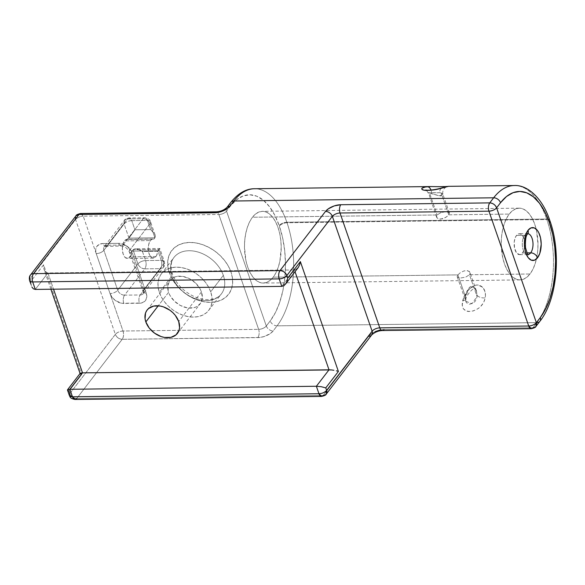 <?xml version="1.0" encoding="UTF-8"?>
<svg xmlns="http://www.w3.org/2000/svg" width="585" height="585" viewBox="0 0 585 585"><rect width="100%" height="100%" fill="white"/><g stroke="black" fill="none" stroke-linecap="round" stroke-linejoin="round"><path stroke-width="0.44" stroke-dasharray="2.92 2.19" d="M469.718 271.871L467.444 270.643L463.942 270.957L460.395 272.647L457.887 274.884L273.217 277.166A35.875 18.369 89.3 0 0 280.325 236.801A35.875 18.369 89.3 0 0 262.394 211.331A35.875 18.369 89.3 0 0 252.464 217.247L437.141 214.966L440.951 212.582L445.982 211.711L449.156 212.487L449.419 213.481L448.746 214.819L441.178 192.977L439.686 192.699A5.982 4.073 75.2 0 1 442.326 187.792A5.982 4.073 -104.8 0 0 439.686 192.699C434.004 192.992 424.015 192.472 429.573 193.123L431.533 193.745A5.982 3.985 -95 0 0 431.013 190.074A5.982 3.985 85 0 1 431.533 193.745L440.666 195.953L442.852 195.119L442.743 193.906L441.178 192.977L448.746 214.819L509.235 214.073A35.875 18.369 -90.7 0 1 519.166 208.165A35.875 18.369 -90.7 0 1 536.174 229.108A35.875 18.369 -90.7 0 1 536.445 258.972A35.875 18.369 -90.7 0 1 529.981 273.999L469.492 274.745L477.06 296.588L476.541 291.264L473.887 287.081L469.579 287.279L465.397 297.238A5.982 2.881 14.3 0 1 465.909 298.993A5.982 2.881 14.3 0 1 462.757 300.639C464.622 293.195 469.031 288.003 475.985 285.056C483.188 285.736 486.281 290.006 485.257 297.867A5.982 2.896 9.4 0 1 477.141 295.418L476.387 290.84L474.947 288.156L472.658 286.445L471.276 286.387L469.974 286.964L467.978 289.224L466.603 292.083L465.455 296.734L457.887 274.884L460.395 272.647L463.942 270.957L466.355 270.562L469.155 271.316L470.121 273.246L469.492 274.745L470.121 273.246L469.718 271.871L470.047 272.522M426.641 190.534L428.118 192.736L439.51 195.909L442.911 194.176L441.178 192.977L439.686 192.699L428.118 192.736L429.573 193.123L437.141 214.966L429.573 193.123M527.019 254.468A10.464 5.36 -90.7 0 1 522.449 246.424A10.464 5.36 -90.7 0 1 524.621 235.367A5.982 4.307 -142.5 0 0 527.641 234.007A5.982 4.307 37.5 0 1 524.621 235.367A10.464 5.36 -90.7 0 1 525.988 234.102A10.464 5.36 -90.7 0 1 527.524 233.642A10.464 5.36 -90.7 0 1 527.933 233.671M169.365 272.786A35.875 25.842 37.5 0 1 189.803 242.439A35.875 25.842 37.5 0 1 230.995 272.025L228.377 266.182L224.677 260.588L220.033 255.44L214.629 250.95L208.669 247.28L202.388 244.574L196.019 242.943L189.803 242.439L183.997 243.089L178.805 244.866L174.432 247.704L171.054 251.484L168.794 256.076L167.741 261.29L167.939 266.928L169.365 272.786L171.983 278.621L175.683 284.222L180.326 289.363L185.73 293.86L191.69 297.524L197.971 300.229L204.348 301.86L210.556 302.365L216.37 301.714L221.554 299.937L225.927 297.1L229.305 293.319L231.565 288.734L232.618 283.52L232.428 277.875L230.995 272.025A35.875 25.842 37.5 0 1 210.556 302.365A35.875 25.842 37.5 0 1 169.365 272.786A5.982 2.801 160.9 0 1 172.48 274.094A5.982 2.801 -19.1 0 0 169.365 272.786M223.331 275.374A29.893 21.535 -142.5 0 0 201.862 253.407A29.893 21.535 -142.5 0 0 175.866 255.404A29.893 21.535 -142.5 0 0 171.975 276.01A29.893 21.535 -142.5 0 0 195.207 298.664A29.893 21.535 -142.5 0 0 221.357 293.911A29.893 21.535 -142.5 0 0 223.331 275.374L210.695 291.813A29.893 21.535 37.5 0 1 208.721 310.35A29.893 21.535 37.5 0 1 182.571 315.103A29.893 21.535 37.5 0 1 159.339 292.449L171.975 276.01L159.339 292.449L158.147 287.571L157.987 282.869L158.864 278.518L160.751 274.701L163.566 271.55L167.2 269.188L171.529 267.703L176.37 267.162L181.547 267.579L186.856 268.939L192.092 271.191L197.057 274.248L201.562 277.992L205.43 282.284L208.516 286.95L210.695 291.813L211.887 296.69L212.048 301.392L211.17 305.736L209.284 309.56L206.468 312.712L202.834 315.074L198.505 316.558L193.664 317.099L188.487 316.682L183.178 315.315L177.942 313.063L172.977 310.006L168.473 306.262L164.604 301.977L161.518 297.312L159.339 292.449A29.893 21.535 37.5 0 1 161.314 273.912A29.893 21.535 37.5 0 1 187.463 269.158A29.893 21.535 37.5 0 1 210.695 291.813L223.331 275.374A29.893 21.535 -142.5 0 0 200.099 252.72A29.893 21.535 -142.5 0 0 173.95 257.473A29.893 21.535 -142.5 0 0 171.975 276.01A29.893 21.535 -142.5 0 0 193.445 297.977A29.893 21.535 -142.5 0 0 219.441 295.981A29.893 21.535 -142.5 0 0 223.331 275.374M150.389 240.567A9.565 4.899 -90.7 0 1 153.036 238.994A9.565 4.899 -90.7 0 1 153.906 239.133L127.976 239.455A9.565 4.899 89.3 0 0 127.106 239.309A9.565 4.899 89.3 0 0 124.451 240.888L150.389 240.567L124.451 240.888A9.565 4.899 89.3 0 0 122.557 251.652A9.565 4.899 89.3 0 0 127.34 258.446A9.565 4.899 89.3 0 0 129.987 256.866L155.924 256.544A9.565 4.899 -90.7 0 1 153.27 258.124A9.565 4.899 -90.7 0 1 148.495 251.331A9.565 4.899 -90.7 0 1 150.389 240.567L152.071 239.192L153.906 239.133L154.93 237.802L150.031 223.653L129.811 249.956L143.647 289.904L163.858 263.601L158.959 249.444L157.943 250.775L156.634 255.418L155.076 257.422L152.254 257.926L149.731 255.279L148.648 252.157L148.254 248.493L148.605 244.837L150.389 240.567M436.585 217.181L436.915 217.839L436.512 216.465L437.141 214.966L436.585 217.181L438.238 218.812L440.271 219.148L445.119 217.737L447.233 216.326L449.419 213.481L448.666 212.136L445.982 211.711L440.951 212.582L437.141 214.966L252.464 217.247A35.875 18.369 89.3 0 0 245.356 257.612A35.875 18.369 89.3 0 0 263.279 283.074A35.875 18.369 89.3 0 0 273.217 277.166L270.058 280.442L266.621 282.431L263.045 283.074L259.455 282.343L255.996 280.252L252.8 276.895L249.992 272.398L247.674 266.935L245.941 260.705L244.464 246.965L244.779 239.967L245.788 233.254L247.455 227.075L249.707 221.671L252.464 217.247L255.623 213.971L259.06 211.975L262.636 211.331L266.226 212.07L269.685 214.154L272.881 217.51L275.689 222.015L278.007 227.477L279.732 233.7L280.822 240.442L281.209 247.448L279.893 261.159L278.226 267.338L275.974 272.742L273.217 277.166L457.887 274.884L465.455 296.734L465.748 301.399L465.916 298.964C465.506 296.887 472.278 288.442 473.44 289.224C475.261 288.939 476.263 289.538 476.453 291.016L476.387 290.84M516.453 235.47L524.621 235.367L516.453 235.47L514.99 238.336L514.215 242.095L514.551 248.142L516.548 252.866L519.538 254.665L522.507 252.947A10.464 5.36 89.3 0 0 524.577 241.174A10.464 5.36 89.3 0 0 519.348 233.744A10.464 5.36 89.3 0 0 516.453 235.47A10.464 5.36 89.3 0 0 514.376 247.243A10.464 5.36 89.3 0 0 519.604 254.665A10.464 5.36 89.3 0 0 522.507 252.947L523.97 250.073L524.745 246.314L524.723 242.234L523.904 238.453L522.405 235.543L520.467 233.956L518.376 233.927L516.453 235.47M527.063 252.888L522.507 252.947L527.063 252.888M201.452 291.93L178.703 321.516L201.452 291.93A19.13 13.784 -142.5 0 0 186.586 277.429A19.13 13.784 -142.5 0 0 169.847 280.471A19.13 13.784 -142.5 0 0 168.582 292.332A19.13 13.784 -142.5 0 0 183.449 306.832A19.13 13.784 -142.5 0 0 200.187 303.79A19.13 13.784 -142.5 0 0 201.452 291.93L200.055 288.814L195.609 283.082L189.547 278.731L182.798 276.42L176.385 276.5L173.613 277.444L169.482 280.976L167.72 286.204L168.582 292.332L158.243 305.787L168.582 292.332L169.979 295.447L174.425 301.173L180.487 305.531L187.237 307.842L193.65 307.761L196.421 306.818L200.553 303.286L202.315 298.058L201.452 291.93M449.412 212.933L449.156 212.487M449.39 212.86L442.743 193.906M514.266 185.525A74.441 38.113 -90.7 0 1 546.646 219.031L286.84 222.234L546.646 219.031L546.821 219.529L287.016 222.731L286.84 222.234A5.982 2.801 -19.1 0 0 279.177 225.583L274.76 215.156L269.4 206.571L263.301 200.165L256.705 196.18L249.861 194.776L243.024 195.997L236.472 199.807L230.446 206.052L226.527 211.148L266.299 325.999L270.211 320.902L275.476 312.463L279.784 302.145L282.957 290.357L284.88 277.539L285.473 264.193L284.727 250.826L282.657 237.963L279.177 225.583A68.46 35.056 89.3 0 0 230.446 206.052L226.527 211.148A5.982 2.801 160.9 0 1 218.863 214.505L258.636 329.355L123.018 331.022L110.046 293.575L112.152 297.385L115.501 300.602L121.709 303.264L141.38 303.023L144.561 301.487L145.687 300.229L146.791 296.961L146.25 293.129L132.422 253.181L130.316 249.371L126.967 246.153L122.887 244.033L118.689 243.316L103.026 243.514L99.362 244.318L96.781 246.526L96.028 248.055L95.669 249.795L96.218 253.627L83.245 216.172L218.863 214.505L83.245 216.172L96.218 253.627A5.982 2.801 -19.1 0 0 103.874 250.278L124.093 223.975L128.993 238.124L127.976 239.455L125.263 240.04L123.121 243.506L122.323 248.815L123.179 254.139L125.395 257.692L128.232 258.27L130.696 255.74L132.005 251.097L133.029 249.766L137.928 263.923L117.709 290.226L103.874 250.278A5.982 4.307 37.5 0 1 104.269 246.577A5.982 4.307 37.5 0 1 107.282 245.217L122.945 245.027L143.164 218.724L127.501 218.914L107.282 245.217L122.945 245.027A5.982 4.307 37.5 0 1 129.811 249.956A5.982 2.801 -19.1 0 0 129.307 251.872A5.982 2.801 -19.1 0 0 132.422 253.181A11.956 8.614 -142.5 0 0 118.689 243.316A5.982 3.064 89.3 0 0 121.263 246.007A5.982 3.064 89.3 0 0 122.945 245.027A5.982 3.064 -90.7 0 1 121.292 246.007A5.982 3.064 -90.7 0 1 118.689 243.316L103.026 243.514A5.982 3.064 89.3 0 0 105.629 246.205A5.982 3.064 89.3 0 0 107.282 245.217A5.982 3.064 -90.7 0 1 105.6 246.205A5.982 3.064 -90.7 0 1 103.026 243.514A11.956 8.614 -142.5 0 0 96.218 253.627L110.046 293.575A5.982 2.801 -19.1 0 0 117.709 290.226L137.928 263.923L133.029 249.766L158.959 249.444L157.943 250.775L132.005 251.097L133.029 249.766L134.513 248.881L136.824 248.888L142.418 251.411L145.592 260.566L161.255 260.376L158.082 251.214L142.418 251.411L145.592 260.566A5.982 2.801 -19.1 0 0 137.928 263.923C139.771 261.919 142.323 260.8 145.592 260.566C146.491 263.798 146.228 266.555 144.795 268.851L160.458 268.654L140.239 294.957L124.576 295.154L144.795 268.851C141.57 268.595 139.281 266.95 137.928 263.923A5.982 4.307 -142.5 0 0 144.795 268.851A5.982 3.064 89.3 0 0 145.592 260.566L161.255 260.376L158.082 251.214L142.418 251.411L139.603 249.773L135.515 248.771L133.029 249.766L158.959 249.444L159.668 248.574L158.082 251.214L159.749 248.603L158.959 249.444L163.858 263.601A5.982 2.801 -19.1 0 0 164.378 261.707A5.982 2.801 -19.1 0 0 161.255 260.376A5.982 3.064 -90.7 0 1 160.458 268.654L144.795 268.851L124.576 295.154A5.982 4.307 37.5 0 1 117.709 290.226L103.874 250.278A5.982 4.307 37.5 0 1 104.269 246.57A5.982 4.307 37.5 0 1 107.282 245.217L127.501 218.914L143.164 218.724L122.945 245.027A5.982 4.307 37.5 0 1 129.811 249.956L150.031 223.653A5.982 4.307 -142.5 0 0 143.164 218.724A5.982 4.307 37.5 0 1 150.031 223.653A5.982 2.801 -19.1 0 0 150.542 221.759A5.982 2.801 -19.1 0 0 147.42 220.428L131.757 220.618L134.93 229.781L150.594 229.591L147.42 220.428A5.982 3.064 89.3 0 0 144.817 217.737A5.982 3.064 89.3 0 0 143.164 218.724A5.982 3.064 -90.7 0 1 144.817 217.737A5.982 3.064 -90.7 0 1 147.42 220.428L131.757 220.618A5.982 3.064 89.3 0 0 129.153 217.927A5.982 3.064 89.3 0 0 127.501 218.914A5.982 4.307 -142.5 0 0 124.488 220.267A5.982 4.307 -142.5 0 0 124.093 223.975L103.874 250.278A5.982 2.801 160.9 0 1 96.218 253.627L110.046 293.575A11.956 8.614 -142.5 0 0 123.779 303.432A5.982 3.064 -90.7 0 1 124.576 295.154A5.982 4.307 37.5 0 1 117.709 290.226A5.982 2.801 160.9 0 1 110.046 293.575L123.018 331.022A5.982 2.801 -19.1 0 0 115.355 334.379L75.582 219.529L30.091 278.709L30.961 281.202L43.597 264.764L81.637 374.619L69.001 391.058L69.864 393.559L115.355 334.379A5.982 4.307 -142.5 0 0 122.221 339.307L76.73 398.487L323.227 395.445L368.718 336.265L371.431 333.742L375.299 331.578M436.622 217.284L428.491 192.823M75.07 399.475A5.982 3.064 89.3 0 0 76.73 398.487A5.982 4.307 37.5 0 1 69.864 393.559L115.355 334.379C117.19 332.375 119.749 331.256 123.018 331.022L258.636 329.355A5.982 2.801 -19.1 0 0 266.299 325.999L270.211 320.902A5.982 4.307 -142.5 0 0 277.078 325.838L273.166 330.934L270.445 333.457L264.398 336.455L259.937 337.479L122.221 339.307L76.73 398.487L323.227 395.445L368.718 336.265A11.956 5.594 160.9 0 1 384.038 329.56L532.964 327.724L536.884 322.627L277.078 325.838A74.441 38.113 89.3 0 0 287.016 222.731L546.821 219.529A74.441 38.113 -90.7 0 1 536.884 322.627L277.078 325.838L273.166 330.934A11.956 5.594 160.9 0 1 257.839 337.633L122.221 339.307C118.996 339.051 116.707 337.406 115.355 334.379L75.582 219.529L30.091 278.709L30.961 281.202L43.597 264.764L81.637 374.619L80.905 374.29L81.637 374.619L69.001 391.058L67.758 390.4L67.494 389.837L68.24 389.449M379.723 330.115L384.038 329.56L532.964 327.724L536.884 322.627A74.441 38.113 89.3 0 0 546.821 219.529L546.646 219.031A5.982 2.801 160.9 0 1 549.768 220.362M35.297 289.421L47.933 272.983L46.025 272.376L47.933 272.983L53.542 289.195L47.933 272.983L294.43 269.941L281.794 286.379L294.43 269.941L47.933 272.983L35.297 289.421L33.389 288.814L31.897 287.038M294.43 269.941L295.037 271.711L294.43 269.941L296.456 269.29L294.43 269.941M457.243 276.851L466.128 302.248L467.678 303.776L469.967 304.229L474.801 301.765L476.336 299.337L477.06 296.588L469.492 274.745L465.682 277.129L460.651 277.992L457.477 277.224L457.207 276.23L457.887 274.884L457.207 276.23L457.477 277.224L460.651 277.992L465.682 277.129L469.492 274.745L529.981 273.999A35.875 18.369 -90.7 0 1 520.05 279.908A35.875 18.369 -90.7 0 1 502.12 254.446A35.875 18.369 -90.7 0 1 509.235 214.073L448.746 214.819L446.231 217.064L442.684 218.753L439.181 219.068L436.915 217.839M529.981 273.999L526.822 277.268L523.392 279.264L519.809 279.908L516.219 279.169L512.76 277.085L509.572 273.729L506.756 269.232L504.445 263.762L502.712 257.539L501.235 243.791L501.55 236.801L502.559 230.088L504.219 223.909L506.471 218.498L509.235 214.073L512.387 210.805L515.824 208.808L519.407 208.165L522.99 208.903L526.449 210.988L529.644 214.344L532.452 218.841L534.77 224.311L536.503 230.534L537.981 244.281L537.666 251.272L536.657 257.992L534.997 264.171L532.738 269.575L529.981 273.999M528.197 254.533A10.464 5.36 -90.7 0 1 527.78 254.57A10.464 5.36 -90.7 0 1 526.237 254.146A10.464 5.36 -90.7 0 1 522.361 245.656A10.464 5.36 -90.7 0 1 524.621 235.367A10.464 5.36 -90.7 0 1 528.277 233.737M457.477 277.224L457.221 276.778M127.976 239.455L153.906 239.133L154.93 237.802L128.993 238.124L127.976 239.455M155.924 256.544L129.987 256.866A9.565 4.899 89.3 0 0 132.005 251.097L157.943 250.775A9.565 4.899 -90.7 0 1 155.924 256.544M150.594 229.591L147.42 220.428A5.982 2.801 160.9 0 1 150.542 221.759A5.982 2.801 160.9 0 1 150.031 223.653L154.93 237.802L155.376 236.172L154.703 234.037L150.594 229.591L154.703 234.037L155.376 236.172L154.93 237.802L128.993 238.124L134.93 229.781L150.594 229.591M131.757 220.618C128.488 220.852 125.936 221.971 124.093 223.975L124.488 220.267L129.153 217.927L131.757 220.618L134.93 229.781L128.993 238.124L124.093 223.975A5.982 2.801 160.9 0 1 131.757 220.618M163.858 263.601L163.464 267.308L160.458 268.654C161.891 266.365 162.155 263.601 161.255 260.376L164.378 261.707L163.858 263.601L143.647 289.904A5.982 4.307 37.5 0 1 143.252 293.611A5.982 4.307 37.5 0 1 140.239 294.957L160.458 268.654A5.982 4.307 -142.5 0 0 163.464 267.308A5.982 4.307 -142.5 0 0 163.858 263.601M124.576 295.154A5.982 3.064 89.3 0 0 123.779 303.432L139.442 303.242A5.982 3.064 -90.7 0 1 140.239 294.957L124.576 295.154M139.442 303.242A11.956 8.614 -142.5 0 0 146.25 293.129A5.982 2.801 160.9 0 1 143.135 291.82A5.982 2.801 160.9 0 1 143.647 289.904A5.982 4.307 37.5 0 1 143.252 293.604A5.982 4.307 37.5 0 1 140.239 294.957A5.982 3.064 89.3 0 0 139.442 303.242M143.647 289.904A5.982 2.801 -19.1 0 0 143.128 291.798A5.982 2.801 -19.1 0 0 146.25 293.129L132.422 253.181A5.982 2.801 160.9 0 1 129.3 251.85A5.982 2.801 160.9 0 1 129.811 249.956L143.647 289.904M463.525 298.248L462.245 305.136L463.364 308.792L466.311 311.059L468.409 311.512L473.331 310.927L478.252 308.522L480.387 306.781L483.612 302.584L485.257 297.867L485.477 295.476L484.724 290.877L482.34 287.045L480.534 285.714L478.369 285.005L475.985 285.056L473.565 285.875L471.305 287.286L467.466 291.198L463.525 298.248M254.848 188.736A74.441 38.113 -90.7 0 1 286.84 222.234A74.441 38.113 89.3 0 0 254.46 188.736M431.233 186.556L448.512 186.337M549.944 220.859A5.982 2.801 -19.1 0 0 546.821 219.529A5.982 2.801 160.9 0 1 549.937 220.837M549.761 220.34A5.982 2.801 -19.1 0 0 546.646 219.031A74.441 38.113 89.3 0 0 514.654 185.525M536.884 322.627A5.982 4.307 -142.5 0 0 539.897 321.282M532.964 327.724A5.982 3.064 -90.7 0 1 531.312 328.711L535.977 326.379M382.385 330.547A5.982 3.064 89.3 0 0 384.038 329.56M296.456 269.29L298.291 267.469M368.718 336.265A5.982 4.307 -142.5 0 0 371.724 334.912M43.539 266.38L43.597 264.764L43.539 266.38M44.533 270.599L43.678 267.93L44.533 270.599L46.025 272.376L44.533 270.599M80.13 373.398L80.905 374.29M323.227 395.445A5.982 3.064 -90.7 0 1 321.567 396.433L326.233 394.1M30.903 282.818L30.961 281.202L30.903 282.818M76.73 398.487C73.505 398.231 71.216 396.586 69.864 393.559A5.982 2.801 -19.1 0 0 69.352 395.453M67.494 389.837L68.269 390.729M31.042 284.368L31.444 285.992M30.486 275.001A5.982 4.307 -142.5 0 0 30.091 278.709A5.982 2.801 -19.1 0 0 29.579 280.603M75.977 215.821A5.982 4.307 -142.5 0 0 75.582 219.529A5.982 2.801 160.9 0 1 83.245 216.172C79.977 216.406 77.425 217.525 75.582 219.529L75.977 215.821M123.018 331.022C123.918 334.254 123.654 337.011 122.221 339.307A5.982 3.064 89.3 0 0 123.018 331.022M80.642 213.481L83.245 216.172A5.982 3.064 89.3 0 0 80.642 213.481M258.636 329.355A5.982 3.064 -90.7 0 1 257.839 337.633A5.982 3.064 89.3 0 0 258.636 329.355A5.982 2.801 -19.1 0 0 266.299 325.999L226.527 211.148A5.982 2.801 160.9 0 1 218.863 214.505L258.636 329.355M216.267 211.814A5.982 3.064 -90.7 0 1 217.708 212.494A5.982 3.064 -90.7 0 1 218.863 214.505A5.982 3.064 89.3 0 0 216.296 211.814M266.299 325.999A5.982 4.307 -142.5 0 0 273.166 330.934A5.982 4.307 37.5 0 1 266.299 325.999M226.914 207.448A5.982 4.307 -142.5 0 0 226.527 211.148A5.982 4.307 37.5 0 1 226.256 209.262A5.982 4.307 37.5 0 1 226.921 207.441M230.841 202.344A5.982 4.307 -142.5 0 0 230.446 206.052A5.982 4.307 37.5 0 1 230.834 202.359M277.078 325.838A5.982 4.307 37.5 0 1 270.211 320.902A68.46 35.056 89.3 0 0 279.352 226.081A5.982 2.801 160.9 0 1 287.016 222.731A74.441 38.113 -90.7 0 1 277.078 325.838M286.84 222.234L287.016 222.731A5.982 2.801 -19.1 0 0 279.352 226.081L279.177 225.583A5.982 2.801 160.9 0 1 286.84 222.234M477.141 295.418A5.982 2.896 -170.6 0 0 485.257 297.867C483.517 305.216 478.698 309.75 470.801 311.469C463.634 311.498 460.958 307.885 462.757 300.639A5.982 2.881 -165.7 0 0 465.909 298.993A5.982 2.881 -165.7 0 0 465.397 297.238L465.675 301.173L471.898 303.783L477.06 296.588L477.141 295.418M448.512 186.344L431.021 186.564M425.748 189.971L426.619 190.52M161.314 273.912L173.95 257.473C171.917 259.952 169.65 265.115 172.495 274.116C176.392 284.273 183.924 291.9 195.105 296.997C208.669 302.291 217.832 298.833 221.357 293.911L208.721 310.35M153.036 238.994L127.106 239.309M153.27 258.124L127.34 258.446M476.446 291.016L470.011 272.427M528.123 233.51L519.348 233.744M519.166 208.165L262.394 211.331M177.438 333.377L200.187 303.79M147.106 310.057L169.847 280.471M520.05 279.908L263.279 283.074M527.78 254.57L519.604 254.665M155.127 234.987L150.542 221.759C150.711 220.15 148.802 218.805 144.817 217.737L129.153 217.927C126.119 218.673 124.561 219.448 124.488 220.267L104.269 246.57L121.292 246.007C124.868 246.402 127.537 248.347 129.3 251.85L143.128 291.798L143.252 293.611L163.464 267.308C164.539 266.307 164.846 264.442 164.378 261.707L159.793 248.479L135.515 248.771M50.895 289.231L44.08 269.553M445.938 186.966L443.284 189.577L442.633 192.736L442.947 194.278"/><path stroke-width="0.88" d="M431.021 186.564L427.306 186.725A5.982 3.985 85 0 1 431.013 190.074A5.982 3.985 -95 0 0 427.306 186.725C421.229 187.58 420.154 188.758 424.074 190.271C430.253 190.681 436.651 189.818 443.269 187.69A5.982 4.073 -104.8 0 0 442.326 187.792A5.982 4.073 75.2 0 1 443.269 187.69L433.536 189.957L425.938 190.505L422.706 189.869L421.895 189.35L421.924 188.224L425.427 186.959L431.233 186.556M527.933 233.671A10.464 5.36 -90.7 0 1 532.811 241.459A10.464 5.36 -90.7 0 1 530.675 252.844A5.982 4.307 37.5 0 1 537.542 257.773A16.446 8.417 89.3 0 0 539.736 235.002A16.446 8.417 89.3 0 0 528.028 230.307L531.048 227.894L534.339 227.938L537.388 230.431L538.675 232.494L540.525 237.854L541.205 244.15L539.838 253.268L537.542 257.773L534.522 260.186L531.231 260.142L528.182 257.649L525.835 253.086L525.038 250.226L524.365 243.93L524.972 237.649L525.732 234.812L528.028 230.307A5.982 4.307 37.5 0 1 527.641 234.007A5.982 4.307 -142.5 0 0 528.028 230.307A16.446 8.417 89.3 0 0 525.835 253.086A16.446 8.417 89.3 0 0 537.542 257.773A5.982 4.307 -142.5 0 0 530.675 252.844A10.464 5.36 -90.7 0 1 528.27 254.519M528.277 233.737A10.464 5.36 -90.7 0 1 532.855 241.788A10.464 5.36 -90.7 0 1 530.675 252.844L527.063 252.888L530.675 252.844A10.464 5.36 -90.7 0 1 528.197 254.533M178.703 321.516A19.13 13.784 37.5 0 1 177.438 333.377A19.13 13.784 37.5 0 1 160.707 336.426A19.13 13.784 37.5 0 1 145.84 321.925L158.243 305.787L145.84 321.925A19.13 13.784 37.5 0 1 147.106 310.057A19.13 13.784 37.5 0 1 163.837 307.015A19.13 13.784 37.5 0 1 178.703 321.516L175.339 315.417L172.86 312.675L169.979 310.277L163.449 306.876L160.049 306.006L153.636 306.087L148.539 308.544L146.74 310.562L145.533 313.012L145.073 318.803L145.84 321.925L149.204 328.024L154.564 333.165L161.094 336.558L164.495 337.435L170.908 337.355L176.005 334.891L179.01 330.43L179.573 327.651L178.703 321.516M549.937 220.837A5.982 2.801 160.9 0 1 549.425 222.753A5.982 2.801 -19.1 0 0 549.944 220.859L549.768 220.362A5.982 2.801 160.9 0 1 549.256 222.256L549.425 222.753A68.46 35.056 -90.7 0 1 540.291 317.575L545.556 309.129L549.856 298.818L553.03 287.023L554.953 274.204L555.553 260.859L554.799 247.499L552.737 234.629L549.256 222.256L544.832 211.821L539.472 203.236L533.381 196.831L526.778 192.853L519.933 191.441L513.096 192.67L506.544 196.48L500.519 202.724L496.599 207.821L536.372 322.671L540.291 317.575A5.982 4.307 37.5 0 1 539.904 321.275A5.982 4.307 37.5 0 1 536.884 322.627M80.905 374.29L80.13 373.398L82.514 372.85L331.3 369.917L329.011 369.815L295.037 271.711L329.011 369.815L316.375 386.254L69.878 389.288L82.514 372.85L329.011 369.815L316.375 386.254L318.971 393.742L72.474 396.784L69.878 389.288L316.375 386.254L321.253 386.707L325.765 387.892L338.401 371.453L300.361 261.597L287.725 278.036L286.862 275.542L332.353 216.362L372.118 331.212L326.635 390.392L325.765 387.892L338.401 371.453L300.361 261.597L299.666 264.771L298.291 267.469L296.456 269.29M33.455 288.858L35.297 289.421L32.701 281.933L279.199 278.891L281.794 286.379L35.297 289.421L281.794 286.379L283.82 285.729L281.794 286.379L279.199 278.891C282.467 278.657 285.019 277.539 286.862 275.542L332.353 216.362A5.982 2.801 160.9 0 1 340.017 213.006L488.936 211.17L528.708 326.02L379.782 327.856L340.017 213.006L488.936 211.17L528.708 326.02A5.982 2.801 -19.1 0 0 536.372 322.671A5.982 4.307 37.5 0 1 535.977 326.379A5.982 4.307 37.5 0 1 532.964 327.724M285.655 283.908L283.82 285.729L285.655 283.908L287.03 281.209L287.725 278.036L287.03 281.209L285.465 284.171L298.291 267.469L299.666 264.771L300.361 261.597L287.725 278.036L286.862 275.542C285.509 272.508 283.22 270.87 279.996 270.606L33.499 273.648L78.99 214.468L214.607 212.794A11.956 5.594 -19.1 0 0 229.934 206.095L233.854 200.999A5.982 4.307 -142.5 0 0 230.841 202.344C238.197 193.247 246.073 188.706 254.46 188.736A74.441 38.113 89.3 0 0 233.854 200.999L493.652 197.796L489.74 202.885L340.814 204.728L334.254 205.905L328.2 208.903L325.487 211.426L279.996 270.606L33.499 273.648L78.99 214.468L216.706 212.648L223.353 210.783L227.214 208.618L229.934 206.095L233.854 200.999L493.652 197.796L489.74 202.885L340.814 204.728A5.982 3.064 89.3 0 0 340.017 213.006L379.782 327.856A5.982 3.064 89.3 0 0 382.385 330.547A5.982 3.064 -90.7 0 1 379.782 327.856A5.982 2.801 -19.1 0 0 372.118 331.212L332.353 216.362A5.982 2.801 160.9 0 1 340.017 213.006A5.982 3.064 -90.7 0 1 340.814 204.728A11.956 5.594 -19.1 0 0 325.487 211.426A5.982 4.307 37.5 0 1 332.353 216.362A5.982 4.307 -142.5 0 0 325.487 211.426L279.996 270.606A5.982 4.307 37.5 0 1 286.862 275.542A5.982 2.801 160.9 0 1 279.199 278.891A5.982 3.064 -90.7 0 1 279.996 270.606C278.562 272.902 278.299 275.659 279.199 278.891L32.701 281.933A5.982 2.801 160.9 0 1 29.579 280.603A5.982 2.801 160.9 0 1 30.091 278.709A5.982 4.307 37.5 0 1 30.486 275.001A5.982 4.307 37.5 0 1 33.499 273.648A5.982 3.064 89.3 0 0 32.701 281.933A5.982 3.064 -90.7 0 1 33.499 273.648A5.982 4.307 -142.5 0 0 30.486 275.001C29.411 276.003 29.111 277.868 29.579 280.603A5.982 2.801 -19.1 0 0 32.701 281.933L35.297 289.421M68.269 390.729L69.001 391.058L69.864 393.559L69.352 395.453A5.982 2.801 -19.1 0 0 72.474 396.784L69.878 389.288L82.514 372.85L53.542 289.195L82.514 372.85L80.876 373.003L80.13 373.398L80.394 373.961M375.299 331.578L379.723 330.115M514.654 185.525A74.441 38.113 89.3 0 0 493.652 197.796A74.441 38.113 -90.7 0 1 514.266 185.525L448.519 186.337L443.269 187.69L448.512 186.344M448.381 186.366L448.512 186.337C446.998 186.454 446.713 186.878 431.079 186.556L254.46 188.736M549.944 220.859C561.439 252.815 557.132 299.769 539.897 321.282A5.982 4.307 -142.5 0 0 540.291 317.575L536.372 322.671L496.599 207.821C495.246 204.787 492.958 203.149 489.74 202.885A5.982 4.307 37.5 0 1 496.599 207.821L500.519 202.724A5.982 4.307 -142.5 0 0 493.652 197.796A5.982 4.307 37.5 0 1 500.519 202.724A68.46 35.056 -90.7 0 1 549.256 222.256A5.982 2.801 -19.1 0 0 549.761 220.34M496.599 207.821A5.982 2.801 160.9 0 1 488.936 211.17C492.204 210.936 494.764 209.818 496.599 207.821M384.038 329.56A5.982 3.064 -90.7 0 1 382.356 330.547L531.312 328.711C534.346 327.973 535.904 327.19 535.977 326.379L536.372 322.671C534.529 324.668 531.977 325.786 528.708 326.02L531.312 328.711A5.982 3.064 -90.7 0 1 528.708 326.02L379.782 327.856A5.982 2.801 -19.1 0 0 372.118 331.212A5.982 4.307 37.5 0 1 371.731 334.905A5.982 4.307 37.5 0 1 368.718 336.265M489.74 202.885C488.307 205.181 488.036 207.946 488.936 211.17A5.982 3.064 -90.7 0 1 489.74 202.885M337.472 371.124L336.382 370.81L337.472 371.124M333.889 370.268L331.3 369.917L333.889 370.268M382.385 330.547C378.268 330.744 374.714 332.2 371.724 334.912A5.982 4.307 -142.5 0 0 372.118 331.212L326.635 390.392L325.765 387.892L321.253 386.707L316.375 386.254L318.971 393.742A5.982 2.801 -19.1 0 0 326.635 390.392A5.982 4.307 37.5 0 1 326.233 394.1A5.982 4.307 37.5 0 1 323.227 395.445M68.24 389.449L69.878 389.288L67.531 389.778L80.13 373.398M67.758 390.4L67.494 389.837L67.758 390.4M76.73 398.487L75.07 399.475L321.567 396.433C324.609 395.694 326.167 394.912 326.233 394.1L326.635 390.392C324.792 392.389 322.24 393.508 318.971 393.742L321.567 396.433A5.982 3.064 -90.7 0 1 318.971 393.742L72.474 396.784A5.982 3.064 89.3 0 0 75.07 399.475L72.474 396.784L69.352 395.453L67.48 390.063M29.579 280.603L31.042 284.368M31.897 287.038L33.345 288.785M78.99 214.468A5.982 4.307 -142.5 0 0 75.977 215.821L80.642 213.481A5.982 3.064 89.3 0 0 78.99 214.468M216.296 211.814A5.982 3.064 89.3 0 0 214.607 212.794A5.982 3.064 -90.7 0 1 216.267 211.814L80.642 213.481C77.608 214.227 76.05 215.002 75.977 215.821L30.486 275.001M229.934 206.095A5.982 4.307 -142.5 0 0 226.914 207.448L226.921 207.441A5.982 4.307 37.5 0 1 229.934 206.095M230.834 202.359A5.982 4.307 37.5 0 1 233.854 200.999A74.441 38.113 -90.7 0 1 254.848 188.736M445.938 186.966L442.377 187.778C435.255 189.906 427.459 190.659 425.748 189.971M527.78 254.57L528.387 254.687C528.021 255.418 527.056 253.049 525.484 247.579C525.198 239.887 525.915 235.367 527.633 234.015L528.123 233.51L527.524 233.642M549.768 220.362C542.8 198.871 527.86 184.721 514.266 185.525M535.977 326.379L539.897 321.282M326.233 394.1L371.724 334.912M80.065 373.471L50.895 289.231M69.352 395.453C70.28 396.542 69.235 398.29 75.07 399.475M216.267 211.814C220.377 211.616 223.931 210.161 226.921 207.441L230.841 202.344"/></g></svg>
